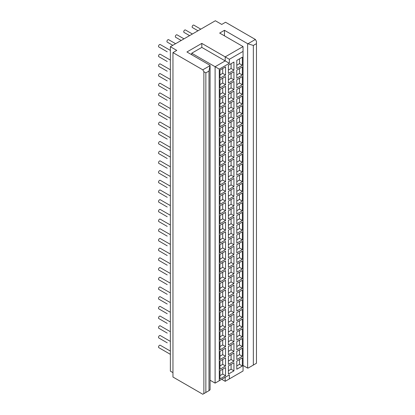 <?xml version="1.0" encoding="UTF-8"?>
<svg xmlns="http://www.w3.org/2000/svg" width="415" height="415" viewBox="0 0 415 415"><rect width="100%" height="100%" fill="white"/><g stroke="black" fill="none" stroke-linecap="round" stroke-linejoin="round"><path stroke-width="0.62" d="M236.789 351.401L242.344 348.195L242.344 356.329L236.789 359.535L236.789 351.401M242.344 356.329L239.497 354.649L236.789 356.215M239.497 354.649L239.497 349.835M228.385 356.252L233.941 353.041L233.941 361.18L228.385 364.386L228.385 356.252M233.941 361.18L231.098 359.499L228.385 361.06M231.098 359.499L231.098 354.685M219.986 361.102L225.542 357.891L225.542 366.03L219.986 369.236L219.986 361.102M225.542 366.03L222.699 364.349L219.986 365.911M222.699 364.349L222.699 359.535M167.219 333.115A1.401 0.809 120 0 0 167.224 333.12L158.826 328.27A1.401 0.809 120 0 1 158.535 327.627A1.401 0.809 120 0 1 159.147 326.216A1.401 0.809 120 0 1 160.226 325.837L170.373 331.699M170.373 341.4L160.226 335.538A1.401 0.809 120 0 0 159.147 335.917A1.401 0.809 120 0 0 158.535 337.328A1.401 0.809 120 0 0 158.826 337.971L167.224 342.821A1.401 0.809 120 0 0 167.224 342.821M236.789 341.701L242.344 338.495L242.344 346.629L236.789 349.835L236.789 341.701M242.344 346.629L239.497 344.948L236.789 346.515M239.497 344.948L239.497 340.134M228.385 346.551L233.941 343.345L233.941 351.479L228.385 354.685L228.385 346.551M233.941 351.479L231.098 349.798L228.385 351.365M231.098 349.798L231.098 344.984M219.986 351.401L225.542 348.19L225.542 356.329L219.986 359.535L219.986 351.401M225.542 356.329L222.699 354.649L219.986 356.21M222.699 354.649L222.699 349.835M167.219 323.415A1.401 0.809 120 0 0 167.224 323.42L158.826 318.57A1.401 0.809 120 0 1 158.535 317.926A1.401 0.809 120 0 1 159.147 316.515A1.401 0.809 120 0 1 160.226 316.142L170.373 321.999M236.789 332L242.344 328.794L242.344 336.928L236.789 340.134L236.789 332M242.344 336.928L239.497 335.247L236.789 336.814M239.497 335.247L239.497 330.433M228.385 336.85L233.941 333.644L233.941 341.778L228.385 344.984L228.385 336.85M233.941 341.778L231.098 340.098L228.385 341.664M231.098 340.098L231.098 335.284M219.986 341.701L225.542 338.495L225.542 346.629L219.986 349.835L219.986 341.701M225.542 346.629L222.699 344.948L219.986 346.515M222.699 344.948L222.699 340.134M167.219 313.714A1.401 0.809 120 0 0 167.224 313.719L158.826 308.869A1.401 0.809 120 0 1 158.535 308.226A1.401 0.809 120 0 1 159.147 306.815A1.401 0.809 120 0 1 160.226 306.441L170.373 312.298M236.789 322.299L242.344 319.094L242.344 327.228L236.789 330.433L236.789 322.299M242.344 327.228L239.497 325.547L236.789 327.113M239.497 325.547L239.497 320.733M228.385 327.15L233.941 323.944L233.941 332.078L228.385 335.284L228.385 327.15M233.941 332.078L231.098 330.397L228.385 331.964M231.098 330.397L231.098 325.583M219.986 332L225.542 328.794L225.542 336.928L219.986 340.134L219.986 332M225.542 336.928L222.699 335.247L219.986 336.814M222.699 335.247L222.699 330.433M167.219 304.013A1.401 0.809 120 0 0 167.224 304.019L158.826 299.168A1.401 0.809 120 0 1 158.535 298.525A1.401 0.809 120 0 1 159.147 297.114A1.401 0.809 120 0 1 160.226 296.741L170.373 302.597M236.789 312.599L242.344 309.393L242.344 317.527L236.789 320.733L236.789 312.599M242.344 317.527L239.497 315.846L236.789 317.413M239.497 315.846L239.497 311.032M228.385 317.449L233.941 314.243L233.941 322.377L228.385 325.583L228.385 317.449M233.941 322.377L231.098 320.696L228.385 322.263M231.098 320.696L231.098 315.882M219.986 322.299L225.542 319.094L225.542 327.228L219.986 330.433L219.986 322.299M225.542 327.228L222.699 325.547L219.986 327.113M222.699 325.547L222.699 320.733M167.219 294.313A1.401 0.809 120 0 0 167.224 294.318L158.826 289.468A1.401 0.809 120 0 1 158.535 288.824A1.401 0.809 120 0 1 159.147 287.413A1.401 0.809 120 0 1 160.226 287.04L170.373 292.897M236.789 302.898L242.344 299.692L242.344 307.826L236.789 311.032L236.789 302.898M242.344 307.826L239.497 306.146L236.789 307.712M239.497 306.146L239.497 301.332M228.385 307.748L233.941 304.543L233.941 312.677L228.385 315.882L228.385 307.748M233.941 312.677L231.098 310.996L228.385 312.562M231.098 310.996L231.098 306.182M219.986 312.599L225.542 309.393L225.542 317.527L219.986 320.733L219.986 312.599M225.542 317.527L222.699 315.846L219.986 317.413M222.699 315.846L222.699 311.032M167.219 284.612A1.401 0.809 120 0 0 167.224 284.617L158.826 279.767A1.401 0.809 120 0 1 158.535 279.124A1.401 0.809 120 0 1 159.147 277.713A1.401 0.809 120 0 1 160.226 277.339L170.373 283.196M236.789 293.198L242.344 289.992L242.344 298.126L236.789 301.332L236.789 293.198M242.344 298.126L239.497 296.445L236.789 298.012M239.497 296.445L239.497 291.631M228.385 298.048L233.941 294.842L233.941 302.976L228.385 306.182L228.385 298.048M233.941 302.976L231.098 301.295L228.385 302.862M231.098 301.295L231.098 296.481M219.986 302.898L225.542 299.692L225.542 307.826L219.986 311.032L219.986 302.898M225.542 307.826L222.699 306.146L219.986 307.712M222.699 306.146L222.699 301.332M167.219 274.912A1.401 0.809 120 0 0 167.224 274.917L158.826 270.066A1.401 0.809 120 0 1 158.535 269.423A1.401 0.809 120 0 1 159.147 268.012A1.401 0.809 120 0 1 160.226 267.639L170.373 273.495M236.789 283.497L242.344 280.291L242.344 288.425L236.789 291.631L236.789 283.497M242.344 288.425L239.497 286.744L236.789 288.311M239.497 286.744L239.497 281.93M228.385 288.347L233.941 285.141L233.941 293.275L228.385 296.481L228.385 288.347M233.941 293.275L231.098 291.595L228.385 293.161M231.098 291.595L231.098 286.781M219.986 293.198L225.542 289.992L225.542 298.126L219.986 301.332L219.986 293.198M225.542 298.126L222.699 296.445L219.986 298.012M222.699 296.445L222.699 291.631M167.219 265.211A1.401 0.809 120 0 0 167.224 265.216L158.826 260.366A1.401 0.809 120 0 1 158.535 259.728A1.401 0.809 120 0 1 159.147 258.312A1.401 0.809 120 0 1 160.226 257.938L170.373 263.795M236.789 273.796L242.344 270.59L242.344 278.724L236.789 281.93L236.789 273.796M242.344 278.724L239.497 277.044L236.789 278.61M239.497 277.044L239.497 272.235M228.385 278.647L233.941 275.441L233.941 283.575L228.385 286.781L228.385 278.647M233.941 283.575L231.098 281.894L228.385 283.461M231.098 281.894L231.098 277.08M219.986 283.497L225.542 280.291L225.542 288.425L219.986 291.631L219.986 283.497M225.542 288.425L222.699 286.744L219.986 288.311M222.699 286.744L222.699 281.93M167.219 255.51A1.401 0.809 120 0 0 167.224 255.516L158.826 250.665A1.401 0.809 120 0 1 158.535 250.027A1.401 0.809 120 0 1 159.147 248.611A1.401 0.809 120 0 1 160.226 248.237L170.373 254.094M236.789 264.096L242.344 260.89L242.344 269.024L236.789 272.235L236.789 264.096M242.344 269.024L239.497 267.343L236.789 268.91M239.497 267.343L239.497 262.534M228.385 268.946L233.941 265.74L233.941 273.874L228.385 277.08L228.385 268.946M233.941 273.874L231.098 272.193L228.385 273.76M231.098 272.193L231.098 267.385M219.986 273.796L225.542 270.59L225.542 278.724L219.986 281.93L219.986 273.796M225.542 278.724L222.699 277.044L219.986 278.61M222.699 277.044L222.699 272.235M167.219 245.81A1.401 0.809 120 0 0 167.224 245.815L158.826 240.965A1.401 0.809 120 0 1 158.535 240.327A1.401 0.809 120 0 1 159.147 238.91A1.401 0.809 120 0 1 160.226 238.537L170.373 244.394M236.789 254.395L242.344 251.189L242.344 259.323L236.789 262.534L236.789 254.395M242.344 259.323L239.497 257.642L236.789 259.209M239.497 257.642L239.497 252.834M228.385 259.245L233.941 256.039L233.941 264.173L228.385 267.385L228.385 259.245M233.941 264.173L231.098 262.493L228.385 264.059M231.098 262.493L231.098 257.684M219.986 264.096L225.542 260.89L225.542 269.024L219.986 272.235L219.986 264.096M225.542 269.024L222.699 267.343L219.986 268.91M222.699 267.343L222.699 262.534M167.219 236.109A1.401 0.809 120 0 0 167.224 236.119L158.826 231.269A1.401 0.809 120 0 1 158.535 230.626A1.401 0.809 120 0 1 159.147 229.21A1.401 0.809 120 0 1 160.226 228.836L170.373 234.693M236.789 244.7L242.344 241.489L242.344 249.623L236.789 252.834L236.789 244.7M242.344 249.623L239.497 247.942L236.789 249.508M239.497 247.942L239.497 243.133M228.385 249.55L233.941 246.339L233.941 254.473L228.385 257.684L228.385 249.55M233.941 254.473L231.098 252.792L228.385 254.359M231.098 252.792L231.098 247.983M219.986 254.395L225.542 251.189L225.542 259.323L219.986 262.534L219.986 254.395M225.542 259.323L222.699 257.642L219.986 259.209M222.699 257.642L222.699 252.834M167.219 226.414A1.401 0.809 120 0 0 167.224 226.419L158.826 221.569A1.401 0.809 120 0 1 158.535 220.925A1.401 0.809 120 0 1 159.147 219.514A1.401 0.809 120 0 1 160.226 219.136L170.373 224.992M236.789 234.999L242.344 231.788L242.344 239.922L236.789 243.133L236.789 234.999M242.344 239.922L239.497 238.241L236.789 239.808M239.497 238.241L239.497 233.432M228.385 239.849L233.941 236.638L233.941 244.772L228.385 247.983L228.385 239.849M233.941 244.772L231.098 243.091L228.385 244.658M231.098 243.091L231.098 238.283M219.986 244.7L225.542 241.489L225.542 249.623L219.986 252.834L219.986 244.7M225.542 249.623L222.699 247.942L219.986 249.508M222.699 247.942L222.699 243.133M167.219 216.713A1.401 0.809 120 0 0 167.224 216.718L158.826 211.868A1.401 0.809 120 0 1 158.535 211.225A1.401 0.809 120 0 1 159.147 209.814A1.401 0.809 120 0 1 160.226 209.435L170.373 215.292M236.789 225.298L242.344 222.087L242.344 230.221L236.789 233.432L236.789 225.298M242.344 230.221L239.497 228.541L236.789 230.107M239.497 228.541L239.497 223.732M228.385 230.149L233.941 226.938L233.941 235.072L228.385 238.283L228.385 230.149M233.941 235.072L231.098 233.391L228.385 234.957M231.098 233.391L231.098 228.582M219.986 234.999L225.542 231.788L225.542 239.922L219.986 243.133L219.986 234.999M225.542 239.922L222.699 238.241L219.986 239.808M222.699 238.241L222.699 233.432M167.219 207.012A1.401 0.809 120 0 0 167.224 207.018L158.826 202.167A1.401 0.809 120 0 1 158.535 201.524A1.401 0.809 120 0 1 159.147 200.113A1.401 0.809 120 0 1 160.226 199.734L170.373 205.591M236.789 215.598L242.344 212.387L242.344 220.521L236.789 223.732L236.789 215.598M242.344 220.521L239.497 218.84L236.789 220.407M239.497 218.84L239.497 214.031M228.385 220.448L233.941 217.237L233.941 225.371L228.385 228.582L228.385 220.448M233.941 225.371L231.098 223.69L228.385 225.257M231.098 223.69L231.098 218.881M219.986 225.298L225.542 222.087L225.542 230.221L219.986 233.432L219.986 225.298M225.542 230.221L222.699 228.541L219.986 230.107M222.699 228.541L222.699 223.732M167.219 197.312A1.401 0.809 120 0 0 167.224 197.317L158.826 192.467A1.401 0.809 120 0 1 158.535 191.823A1.401 0.809 120 0 1 159.147 190.412A1.401 0.809 120 0 1 160.226 190.034L170.373 195.896M236.789 205.897L242.344 202.686L242.344 210.82L236.789 214.031L236.789 205.897M242.344 210.82L239.497 209.144L236.789 210.706M239.497 209.144L239.497 204.33M228.385 210.747L233.941 207.536L233.941 215.67L228.385 218.881L228.385 210.747M233.941 215.67L231.098 213.995L228.385 215.556M231.098 213.995L231.098 209.181M219.986 215.598L225.542 212.387L225.542 220.521L219.986 223.732L219.986 215.598M225.542 220.521L222.699 218.84L219.986 220.407M222.699 218.84L222.699 214.031M167.219 187.611A1.401 0.809 120 0 0 167.224 187.616L158.826 182.766A1.401 0.809 120 0 1 158.535 182.123A1.401 0.809 120 0 1 159.147 180.712A1.401 0.809 120 0 1 160.226 180.333L170.373 186.195M236.789 196.196L242.344 192.985L242.344 201.125L236.789 204.33L236.789 196.196M242.344 201.125L239.497 199.444L236.789 201.005M239.497 199.444L239.497 194.63M228.385 201.047L233.941 197.836L233.941 205.97L228.385 209.181L228.385 201.047M233.941 205.97L231.098 204.294L228.385 205.856M231.098 204.294L231.098 199.48M219.986 205.897L225.542 202.686L225.542 210.82L219.986 214.031L219.986 205.897M225.542 210.82L222.699 209.144L219.986 210.706M222.699 209.144L222.699 204.33M167.219 177.911A1.401 0.809 120 0 0 167.224 177.916L158.826 173.065A1.401 0.809 120 0 1 158.535 172.422A1.401 0.809 120 0 1 159.147 171.011A1.401 0.809 120 0 1 160.226 170.632L170.373 176.494M236.789 186.496L242.344 183.285L242.344 191.424L236.789 194.63L236.789 186.496M242.344 191.424L239.497 189.743L236.789 191.31M239.497 189.743L239.497 184.929M228.385 191.346L233.941 188.135L233.941 196.274L228.385 199.48L228.385 191.346M233.941 196.274L231.098 194.594L228.385 196.155M231.098 194.594L231.098 189.78M219.986 196.196L225.542 192.985L225.542 201.125L219.986 204.33L219.986 196.196M225.542 201.125L222.699 199.444L219.986 201.005M222.699 199.444L222.699 194.63M167.219 168.21A1.401 0.809 120 0 0 167.224 168.215L158.826 163.365A1.401 0.809 120 0 1 158.535 162.722A1.401 0.809 120 0 1 159.147 161.31A1.401 0.809 120 0 1 160.226 160.932L170.373 166.794M236.789 176.795L242.344 173.589L242.344 181.723L236.789 184.929L236.789 176.795M242.344 181.723L239.497 180.043L236.789 181.609M239.497 180.043L239.497 175.229M228.385 181.646L233.941 178.44L233.941 186.574L228.385 189.78L228.385 181.646M233.941 186.574L231.098 184.893L228.385 186.46M231.098 184.893L231.098 180.079M219.986 186.496L225.542 183.285L225.542 191.424L219.986 194.63L219.986 186.496M225.542 191.424L222.699 189.743L219.986 191.305M222.699 189.743L222.699 184.929M167.219 158.509A1.401 0.809 120 0 0 167.224 158.514L158.826 153.664A1.401 0.809 120 0 1 158.535 153.021A1.401 0.809 120 0 1 159.147 151.61A1.401 0.809 120 0 1 160.226 151.231L170.373 157.093M236.789 167.095L242.344 163.889L242.344 172.023L236.789 175.229L236.789 167.095M242.344 172.023L239.497 170.342L236.789 171.909M239.497 170.342L239.497 165.528M228.385 171.945L233.941 168.739L233.941 176.873L228.385 180.079L228.385 171.945M233.941 176.873L231.098 175.192L228.385 176.759M231.098 175.192L231.098 170.378M219.986 176.795L225.542 173.589L225.542 181.723L219.986 184.929L219.986 176.795M225.542 181.723L222.699 180.043L219.986 181.609M222.699 180.043L222.699 175.229M167.219 148.809A1.401 0.809 120 0 0 167.224 148.814L170.373 150.635M236.789 157.394L242.344 154.188L242.344 162.322L236.789 165.528L236.789 157.394M242.344 162.322L239.497 160.641L236.789 162.208M239.497 160.641L239.497 155.827M228.385 162.244L233.941 159.038L233.941 167.172L228.385 170.378L228.385 162.244M233.941 167.172L231.098 165.492L228.385 167.058M231.098 165.492L231.098 160.678M219.986 167.095L225.542 163.889L225.542 172.023L219.986 175.229L219.986 167.095M225.542 172.023L222.699 170.342L219.986 171.909M222.699 170.342L222.699 165.528M167.219 139.108A1.401 0.809 120 0 0 167.224 139.113L158.826 134.263A1.401 0.809 120 0 1 158.535 133.62A1.401 0.809 120 0 1 159.147 132.209A1.401 0.809 120 0 1 160.226 131.835L170.373 137.692M170.373 147.392L160.226 141.536A1.401 0.809 120 0 0 159.147 141.909A1.401 0.809 120 0 0 158.535 143.32A1.401 0.809 120 0 0 158.826 143.964L170.373 150.629M236.789 147.693L242.344 144.487L242.344 152.621L236.789 155.827L236.789 147.693M242.344 152.621L239.497 150.941L236.789 152.507M239.497 150.941L239.497 146.127M228.385 152.544L233.941 149.338L233.941 157.472L228.385 160.678L228.385 152.544M233.941 157.472L231.098 155.791L228.385 157.358M231.098 155.791L231.098 150.977M219.986 157.394L225.542 154.188L225.542 162.322L219.986 165.528L219.986 157.394M225.542 162.322L222.699 160.641L219.986 162.208M222.699 160.641L222.699 155.827M167.219 129.407A1.401 0.809 120 0 0 167.224 129.413L158.826 124.562A1.401 0.809 120 0 1 158.535 123.919A1.401 0.809 120 0 1 159.147 122.508A1.401 0.809 120 0 1 160.226 122.135L170.373 127.991M236.789 137.993L242.344 134.787L242.344 142.921L236.789 146.127L236.789 137.993M242.344 142.921L239.497 141.24L236.789 142.807M239.497 141.24L239.497 136.426M228.385 142.843L233.941 139.637L233.941 147.771L228.385 150.977L228.385 142.843M233.941 147.771L231.098 146.09L228.385 147.657M231.098 146.09L231.098 141.276M219.986 147.693L225.542 144.487L225.542 152.621L219.986 155.827L219.986 147.693M225.542 152.621L222.699 150.941L219.986 152.507M222.699 150.941L222.699 146.127M167.219 119.707A1.401 0.809 120 0 0 167.224 119.712L158.826 114.862A1.401 0.809 120 0 1 158.535 114.218A1.401 0.809 120 0 1 159.147 112.807A1.401 0.809 120 0 1 160.226 112.434L170.373 118.291M236.789 128.292L242.344 125.086L242.344 133.22L236.789 136.426L236.789 128.292M242.344 133.22L239.497 131.539L236.789 133.106M239.497 131.539L239.497 126.725M228.385 133.142L233.941 129.936L233.941 138.071L228.385 141.276L228.385 133.142M233.941 138.071L231.098 136.39L228.385 137.956M231.098 136.39L231.098 131.576M219.986 137.993L225.542 134.787L225.542 142.921L219.986 146.127L219.986 137.993M225.542 142.921L222.699 141.24L219.986 142.807M222.699 141.24L222.699 136.426M167.219 110.006A1.401 0.809 120 0 0 167.224 110.011L158.826 105.161A1.401 0.809 120 0 1 158.535 104.518A1.401 0.809 120 0 1 159.147 103.107A1.401 0.809 120 0 1 160.226 102.733L170.373 108.59M236.789 118.591L242.344 115.386L242.344 123.52L236.789 126.725L236.789 118.591M242.344 123.52L239.497 121.839L236.789 123.405M239.497 121.839L239.497 117.025M228.385 123.442L233.941 120.236L233.941 128.37L228.385 131.576L228.385 123.442M233.941 128.37L231.098 126.689L228.385 128.256M231.098 126.689L231.098 121.875M219.986 128.292L225.542 125.086L225.542 133.22L219.986 136.426L219.986 128.292M225.542 133.22L222.699 131.539L219.986 133.106M222.699 131.539L222.699 126.725M167.219 100.306A1.401 0.809 120 0 0 167.224 100.311L158.826 95.46A1.401 0.809 120 0 1 158.535 94.822A1.401 0.809 120 0 1 159.147 93.406A1.401 0.809 120 0 1 160.226 93.033L170.373 98.889M236.789 108.891L242.344 105.685L242.344 113.819L236.789 117.025L236.789 108.891M242.344 113.819L239.497 112.138L236.789 113.705M239.497 112.138L239.497 107.329M228.385 113.741L233.941 110.535L233.941 118.669L228.385 121.875L228.385 113.741M233.941 118.669L231.098 116.989L228.385 118.555M231.098 116.989L231.098 112.175M219.986 118.591L225.542 115.386L225.542 123.52L219.986 126.725L219.986 118.591M225.542 123.52L222.699 121.839L219.986 123.405M222.699 121.839L222.699 117.025M167.219 90.605A1.401 0.809 120 0 0 167.224 90.61L158.826 85.76A1.401 0.809 120 0 1 158.535 85.122A1.401 0.809 120 0 1 159.147 83.706A1.401 0.809 120 0 1 160.226 83.332L170.373 89.189M236.789 99.19L242.344 95.984L242.344 104.118L236.789 107.329L236.789 99.19M242.344 104.118L239.497 102.438L236.789 104.004M239.497 102.438L239.497 97.629M228.385 104.041L233.941 100.835L233.941 108.969L228.385 112.175L228.385 104.041M233.941 108.969L231.098 107.288L228.385 108.855M231.098 107.288L231.098 102.479M219.986 108.891L225.542 105.685L225.542 113.819L219.986 117.025L219.986 108.891M225.542 113.819L222.699 112.138L219.986 113.705M222.699 112.138L222.699 107.324M167.219 80.904A1.401 0.809 120 0 0 167.224 80.909L158.826 76.059A1.401 0.809 120 0 1 158.535 75.421A1.401 0.809 120 0 1 159.147 74.005A1.401 0.809 120 0 1 160.226 73.631L170.373 79.488M236.789 89.49L242.344 86.284L242.344 94.418L236.789 97.629L236.789 89.49M242.344 94.418L239.497 92.737L236.789 94.304M239.497 92.737L239.497 87.928M228.385 94.34L233.941 91.134L233.941 99.268L228.385 102.479L228.385 94.34M233.941 99.268L231.098 97.587L228.385 99.154M231.098 97.587L231.098 92.778M219.986 99.19L225.542 95.984L225.542 104.118L219.986 107.324L219.986 99.19M225.542 104.118L222.699 102.438L219.986 104.004M222.699 102.438L222.699 97.629M167.219 71.204A1.401 0.809 120 0 0 167.224 71.214L158.826 66.364A1.401 0.809 120 0 1 158.535 65.72A1.401 0.809 120 0 1 159.147 64.304A1.401 0.809 120 0 1 160.226 63.931L170.373 69.787M236.789 79.794L242.344 76.583L242.344 84.717L236.789 87.928L236.789 79.794M242.344 84.717L239.497 83.036L236.789 84.603M239.497 83.036L239.497 78.228M228.385 84.639L233.941 81.433L233.941 89.567L228.385 92.778L228.385 84.639M233.941 89.567L231.098 87.887L228.385 89.453M231.098 87.887L231.098 83.078M219.986 89.49L225.542 86.284L225.542 94.418L219.986 97.629L219.986 89.49M225.542 94.418L222.699 92.737L219.986 94.304M222.699 92.737L222.699 87.928M167.219 61.508A1.401 0.809 120 0 0 167.224 61.513L158.826 56.663A1.401 0.809 120 0 1 158.535 56.02A1.401 0.809 120 0 1 159.147 54.609A1.401 0.809 120 0 1 160.226 54.23L170.373 60.087M236.789 70.094L242.344 66.882L242.344 75.016L236.789 78.228L236.789 70.094M242.344 75.016L239.497 73.336L236.789 74.902M239.497 73.336L239.497 68.527M228.385 74.944L233.941 71.733L233.941 79.867L228.385 83.078L228.385 74.944M233.941 79.867L231.098 78.186L228.385 79.753M231.098 78.186L231.098 73.377M219.986 79.794L225.542 76.583L225.542 84.717L219.986 87.928L219.986 79.794M225.542 84.717L222.699 83.036L219.986 84.603M222.699 83.036L222.699 78.228M167.219 51.808A1.401 0.809 120 0 0 167.224 51.813L158.826 46.962A1.401 0.809 120 0 1 158.535 46.319A1.401 0.809 120 0 1 159.147 44.908A1.401 0.809 120 0 1 160.226 44.53L170.373 50.386M175.597 43.705L168.63 39.679A1.401 0.809 120 0 0 167.546 40.058A1.401 0.809 120 0 0 166.934 41.469A1.401 0.809 120 0 0 167.224 42.112L172.79 45.323M184.001 38.854L177.029 34.829A1.401 0.809 120 0 0 175.95 35.208A1.401 0.809 120 0 0 175.338 36.619A1.401 0.809 120 0 0 175.628 37.262L181.194 40.473M192.399 34.004L185.432 29.979A1.401 0.809 120 0 0 184.348 30.357A1.401 0.809 120 0 0 183.736 31.768A1.401 0.809 120 0 0 184.027 32.412L189.593 35.623M200.798 29.154L193.831 25.128A1.401 0.809 120 0 0 192.752 25.507A1.401 0.809 120 0 0 192.14 26.918A1.401 0.809 120 0 0 192.43 27.561L197.991 30.772M170.373 351.1L160.226 345.239A1.401 0.809 120 0 0 159.147 345.617A1.401 0.809 120 0 0 158.535 347.028A1.401 0.809 120 0 0 158.826 347.671L170.373 354.337M225.542 375.725L219.986 378.937L219.986 370.803L225.542 367.591L225.542 375.725L222.699 374.05L222.699 369.236M222.699 374.05L219.986 375.611M233.941 370.88L228.385 374.086L228.385 365.952L233.941 362.741L233.941 370.88L231.098 369.2L231.098 364.386M231.098 369.2L228.385 370.761M242.344 366.03L236.789 369.236L236.789 361.102L242.344 357.891L242.344 366.03L239.497 364.349L239.497 359.535M239.497 364.349L236.789 365.911M225.542 75.016L219.986 78.228L219.986 70.094L225.542 66.882L225.542 75.016L222.699 73.336L222.699 68.527M222.699 73.336L219.986 74.902M233.941 70.166L228.385 73.377L228.385 65.243L233.941 62.032L233.941 70.166L231.098 68.485L231.098 63.677M231.098 68.485L228.385 70.052M242.344 65.316L236.789 68.527L236.789 60.393L242.344 57.182L242.344 65.316L239.497 63.635L239.497 58.826M239.497 63.635L236.789 65.202M205.861 392.476L208.989 390.671L208.989 71.053L205.861 72.858L203.879 71.712L203.879 393.622L205.861 392.476L205.861 72.858M203.879 71.712L202.785 69.824L172.956 52.601L172.956 377.028L202.785 394.25L203.879 393.622M208.989 390.671L210.078 389.773L210.078 65.347L208.989 71.053M172.956 52.601L176.759 50.402L170.373 46.719L170.373 371.145L172.956 372.634M202.785 69.824L209.969 65.679M210.078 380.223L215.105 383.128L215.105 66.722L191.725 53.219L201.809 47.398L201.809 43.388L186.926 51.979L210.078 65.347M215.105 383.128L229.36 374.895L225.195 377.302L225.195 381.312L221.724 379.31M191.725 54.749L191.725 53.219M219.276 380.721L219.276 69.129L215.105 66.722L225.195 60.896L229.36 63.303L219.276 69.129M201.809 47.398L225.195 60.896L225.195 56.886L229.36 59.293L229.36 63.303M201.809 43.388L225.195 56.886L243.055 46.573L243.055 51.387L229.36 59.293M243.055 365.465L247.62 368.1L248.191 368.038L256.465 363.26L256.465 43.642L253.342 45.448L247.62 43.674L224.468 30.305L219.67 33.076L243.055 46.573M248.191 43.611L255.375 39.461L256.465 41.355L256.465 43.642M170.373 46.719L215.354 20.75L221.74 24.433L225.542 22.239L255.375 39.461M253.342 365.065L253.342 45.448M247.62 368.1L247.62 43.674M224.468 35.846L224.468 30.305M229.36 374.895L229.36 378.905L243.055 371L243.055 51.387M225.195 381.312L229.36 378.905"/></g></svg>
